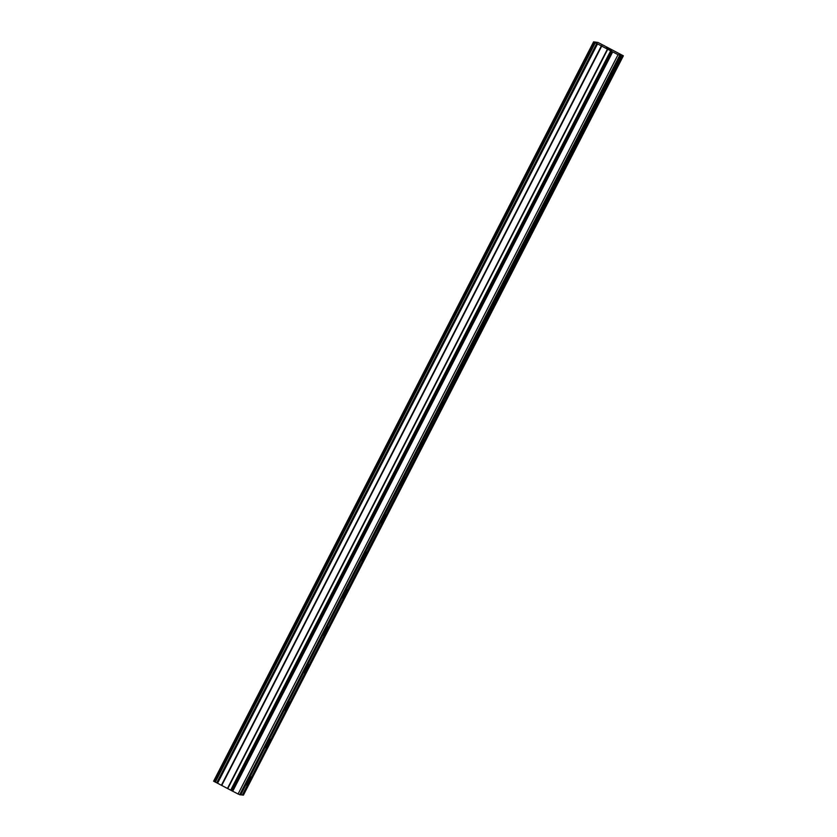 <?xml version="1.0" encoding="UTF-8"?>
<svg xmlns="http://www.w3.org/2000/svg" width="837" height="837" viewBox="0 0 837 837"><rect width="100%" height="100%" fill="white"/><g stroke="black" fill="none" stroke-linecap="round" stroke-linejoin="round"><path stroke-width="1.26" d="M614.975 69.712A4.74 0.628 -62.4 0 1 612.109 73.844A4.74 0.628 -62.4 0 1 613.636 69.576A4.74 0.628 -62.4 0 1 616.503 65.443A4.74 0.628 -62.4 0 1 614.975 69.712M595.735 107.146A4.74 0.628 -62.4 0 1 592.868 111.279A4.74 0.628 -62.4 0 1 594.396 107.01A4.74 0.628 -62.4 0 1 597.262 102.878A4.74 0.628 -62.4 0 1 595.735 107.146M576.494 144.592A4.74 0.628 -62.4 0 1 573.627 148.714A4.74 0.628 -62.4 0 1 575.155 144.445A4.74 0.628 -62.4 0 1 578.022 140.313A4.74 0.628 -62.4 0 1 576.494 144.592M557.254 182.027A4.74 0.628 -62.4 0 1 554.387 186.149A4.74 0.628 -62.4 0 1 555.914 181.88A4.74 0.628 -62.4 0 1 558.781 177.747A4.74 0.628 -62.4 0 1 557.254 182.027M538.013 219.461A4.74 0.628 -62.4 0 1 535.146 223.594A4.74 0.628 -62.4 0 1 536.674 219.315A4.74 0.628 -62.4 0 1 539.541 215.182A4.74 0.628 -62.4 0 1 538.013 219.461M518.783 256.896A4.74 0.628 -62.4 0 1 515.916 261.029A4.74 0.628 -62.4 0 1 517.444 256.75A4.74 0.628 -62.4 0 1 520.3 252.617A4.74 0.628 -62.4 0 1 518.783 256.896M499.543 294.331A4.74 0.628 -62.4 0 1 496.676 298.464A4.74 0.628 -62.4 0 1 498.203 294.185A4.74 0.628 -62.4 0 1 501.07 290.052A4.74 0.628 -62.4 0 1 499.543 294.331M480.302 331.766A4.74 0.628 -62.4 0 1 477.435 335.899A4.74 0.628 -62.4 0 1 478.963 331.619A4.74 0.628 -62.4 0 1 481.83 327.487A4.74 0.628 -62.4 0 1 480.302 331.766M461.061 369.201A4.74 0.628 -62.4 0 1 458.195 373.333A4.74 0.628 -62.4 0 1 459.722 369.054A4.74 0.628 -62.4 0 1 462.589 364.922A4.74 0.628 -62.4 0 1 461.061 369.201M441.821 406.636A4.74 0.628 -62.4 0 1 438.954 410.768A4.74 0.628 -62.4 0 1 440.482 406.489A4.74 0.628 -62.4 0 1 443.348 402.367A4.74 0.628 -62.4 0 1 441.821 406.636M422.58 444.07A4.74 0.628 -62.4 0 1 419.714 448.203A4.74 0.628 -62.4 0 1 421.241 443.924A4.74 0.628 -62.4 0 1 424.108 439.802A4.74 0.628 -62.4 0 1 422.58 444.07M403.34 481.505A4.74 0.628 -62.4 0 1 400.473 485.638A4.74 0.628 -62.4 0 1 402.001 481.369A4.74 0.628 -62.4 0 1 404.867 477.236A4.74 0.628 -62.4 0 1 403.34 481.505M384.11 518.94A4.74 0.628 -62.4 0 1 381.243 523.073A4.74 0.628 -62.4 0 1 382.76 518.804A4.74 0.628 -62.4 0 1 385.627 514.671A4.74 0.628 -62.4 0 1 384.11 518.94M364.869 556.375A4.74 0.628 -62.4 0 1 362.002 560.508A4.74 0.628 -62.4 0 1 363.53 556.239A4.74 0.628 -62.4 0 1 366.397 552.106A4.74 0.628 -62.4 0 1 364.869 556.375M345.629 593.81A4.74 0.628 -62.4 0 1 342.762 597.942A4.74 0.628 -62.4 0 1 344.289 593.674A4.74 0.628 -62.4 0 1 347.156 589.541A4.74 0.628 -62.4 0 1 345.629 593.81M326.388 631.244A4.74 0.628 -62.4 0 1 323.521 635.377A4.74 0.628 -62.4 0 1 325.049 631.108A4.74 0.628 -62.4 0 1 327.916 626.976A4.74 0.628 -62.4 0 1 326.388 631.244M307.148 668.679A4.74 0.628 -62.4 0 1 304.281 672.812A4.74 0.628 -62.4 0 1 305.808 668.543A4.74 0.628 -62.4 0 1 308.675 664.411A4.74 0.628 -62.4 0 1 307.148 668.679M287.907 706.114A4.74 0.628 -62.4 0 1 285.04 710.247A4.74 0.628 -62.4 0 1 286.568 705.978A4.74 0.628 -62.4 0 1 289.435 701.845A4.74 0.628 -62.4 0 1 287.907 706.114M268.667 743.549A4.74 0.628 -62.4 0 1 265.8 747.682A4.74 0.628 -62.4 0 1 267.327 743.413A4.74 0.628 -62.4 0 1 270.194 739.28A4.74 0.628 -62.4 0 1 268.667 743.549M249.426 780.984A4.74 0.628 -62.4 0 1 246.559 785.116A4.74 0.628 -62.4 0 1 248.087 780.848A4.74 0.628 -62.4 0 1 250.954 776.715A4.74 0.628 -62.4 0 1 249.426 780.984M622.341 55.692L618.051 54.667L593.59 41.85L598.057 42.478L623.377 55.807L621.954 55.462L242.364 795.045L240.345 794.69M620.248 55.472L240.282 794.826L238.074 794.01L232.738 791.227L612.715 51.873M593.59 41.85L213.623 781.193L232.738 791.227M623.377 55.807L243.41 795.15L242.427 794.909M608.405 48.891L610.204 49.938L608.175 48.881M606.208 47.667L610.968 50.147M607.411 48.096L606.543 47.604M611.554 50.22L607.087 47.897M240.732 794.868L620.698 55.524M239.685 794.763L619.662 55.409M238.074 794.01L618.051 54.667M242.814 795.087L622.78 55.744M232.55 791.111L612.517 51.768M231.546 790.494L611.523 51.151M231.148 790.285L611.115 50.931L231.127 790.274M230.74 790.076L610.707 50.722M227.894 788.36L607.871 49.017M227.591 788.192L607.568 48.839M221.868 785.2L601.845 45.847M221.523 785.022L601.489 45.679M217.589 783.202L597.566 43.848M217.201 782.993L597.168 43.65L217.191 782.993M216.773 782.773L596.75 43.43M215.308 782.103L595.285 42.76M215.078 781.988L595.055 42.645M214.126 781.496L594.092 42.143M213.937 781.392L593.914 42.038"/></g></svg>
